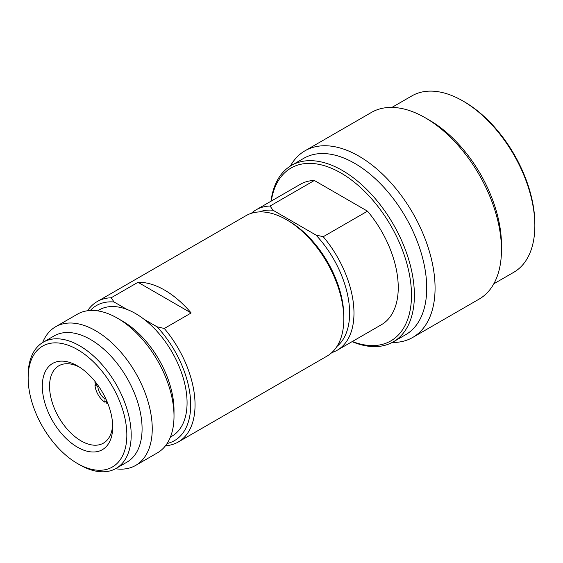 <?xml version="1.0" encoding="UTF-8"?>
<svg xmlns="http://www.w3.org/2000/svg" width="563" height="563" viewBox="0 0 563 563"><rect width="100%" height="100%" fill="white"/><g stroke="black" fill="none" stroke-linecap="round" stroke-linejoin="round"><path stroke-width="0.84" d="M336.97 346.414A77.997 45.033 -120 0 0 315.949 235.038L323.225 236.72A81.072 46.806 60 0 1 353.979 313.134A81.072 46.806 60 0 1 337.188 350.249A81.072 46.806 60 0 1 331.783 352.628M323.225 236.72L367.491 211.167A81.072 46.806 60 0 1 398.245 287.58A81.072 46.806 60 0 1 381.454 324.689L337.188 350.249M271.275 201.068A99.806 57.623 60 0 1 346.653 176.571A99.806 57.623 60 0 1 411.483 295.223A99.806 57.623 60 0 1 352.347 341.495M271 201.23A101.854 58.805 60 0 1 291.437 165.431A101.854 58.805 60 0 1 369.926 192.722A101.854 58.805 60 0 1 414.389 295.223A101.854 58.805 60 0 1 393.291 341.854A101.854 58.805 60 0 1 352.072 341.65M304.998 150.793A107.758 62.212 -120 0 1 388.034 179.66A107.758 62.212 -120 0 1 435.072 288.101A107.758 62.212 60 0 1 412.749 337.427L479.148 299.094A107.758 62.212 60 0 0 501.471 249.768L501.471 244.947A101.854 58.805 -120 0 0 429.449 120.201L425.276 117.794A107.758 62.212 -120 0 0 371.397 112.452L304.998 150.793A107.758 62.212 -120 0 0 290.339 166.092M391.932 107.413L411.898 95.886A101.854 58.805 60 0 1 462.828 100.932A101.854 58.805 60 0 1 534.85 225.679A101.854 58.805 60 0 1 513.752 272.302L493.786 283.829M462.828 100.932L464.278 101.769A99.806 57.623 60 0 1 534.85 223.997L534.85 225.679M501.471 249.768A107.758 62.212 -120 0 0 425.276 117.794M412.749 337.427A107.758 62.212 60 0 1 392.172 342.473M291.437 165.431L303.774 158.309A101.854 58.805 -120 0 1 382.263 185.6A101.854 58.805 -120 0 1 426.726 288.101A101.854 58.805 60 0 1 405.627 334.732L393.291 341.854M251.351 213.307A81.072 46.806 60 0 1 256.109 209.823L300.375 184.27A81.072 46.806 60 0 1 314.344 180.484L367.491 211.167M256.109 209.823A81.072 46.806 60 0 1 270.071 206.037L314.344 180.484M270.071 206.037L272.992 210.238A77.997 45.033 -120 0 0 259.325 211.927M272.992 210.238L315.949 235.038M165.515 445.734A81.072 46.806 -120 0 0 178.26 442.004L327.026 356.112A81.072 46.806 -120 0 0 343.817 319.003L343.817 316.483A77.997 45.033 -120 0 0 288.664 220.963L286.49 219.704A81.072 46.806 -120 0 0 245.954 215.692L97.188 301.578A81.072 46.806 -120 0 0 87.582 310.748M343.817 319.003A81.072 46.806 -120 0 0 286.49 219.704L288.664 220.963M77.497 349.581A69.784 40.29 -120 0 0 28.15 378.076L28.15 375.556A72.866 42.07 -120 0 1 43.238 342.205A72.866 42.07 -120 0 1 79.672 345.809A72.866 42.07 -120 0 1 131.193 435.051A72.866 42.07 -120 0 1 116.105 468.409A72.866 42.07 -120 0 1 79.672 464.799L77.497 463.539A69.784 40.29 -120 0 0 126.844 435.051A69.784 40.29 -120 0 0 77.497 349.581M191.153 312.972A81.072 46.806 -120 0 0 138.005 282.288L191.153 312.972L164.297 328.475A81.072 46.806 -120 0 1 195.051 404.888A81.072 46.806 -120 0 1 178.26 442.004M138.005 282.288L111.15 297.792A81.072 46.806 -120 0 0 97.188 301.578M106.738 401.088L104.852 402.2L105.154 397.401M99.257 387.189L94.95 385.05L96.864 383.973M95.126 381.573A15.391 8.888 -120 0 0 94.95 382.875L97.075 384.1M94.95 385.05A15.391 8.888 -120 0 0 104.852 402.2M107.955 403.791A15.391 8.888 -120 0 1 106.738 403.291L106.738 400.835M79.362 367.055A44.639 25.771 -120 0 0 59.361 365.5A44.639 25.771 -120 0 0 49.558 386.246A44.639 25.771 60 0 0 69.404 431.547A44.639 25.771 60 0 0 103.986 442.8A44.639 25.771 60 0 0 112.642 424.699M42.302 386.246A49.776 28.734 -120 0 0 77.497 447.205A49.776 28.734 -120 0 0 112.691 426.881A49.776 28.734 -120 0 0 77.497 365.922A49.776 28.734 -120 0 0 42.302 386.246M43.238 342.205L54.125 335.921A72.866 42.07 -120 0 1 110.278 355.443A72.866 42.07 -120 0 1 142.08 428.767A72.866 42.07 60 0 1 126.992 462.124L116.105 468.409M28.15 378.076A69.784 40.29 -120 0 0 77.497 463.539M174.009 416.198A80.045 46.215 -120 0 0 117.407 318.158L122.488 321.093A72.866 42.07 -120 0 1 174.009 410.336L174.009 416.198A80.045 46.215 60 0 1 157.429 452.842L135.662 465.411A80.045 46.215 60 0 0 152.242 428.767A80.045 46.215 -120 0 0 117.301 348.208A80.045 46.215 -120 0 0 55.61 326.765A80.045 46.215 -120 0 0 42.626 342.571M135.662 465.411A80.045 46.215 60 0 1 115.478 468.754M117.407 318.158A80.045 46.215 -120 0 0 77.384 314.196L55.61 326.765M111.15 297.792L114.071 301.993L126.935 309.418A72.866 42.07 -120 0 1 144.163 319.362A72.866 42.07 -120 0 1 187.071 402.791A72.866 42.07 60 0 1 171.982 436.149L170.413 437.057M126.935 309.418A72.866 42.07 -120 0 0 99.116 309.946L97.547 310.846M167.105 443.489A77.997 45.033 -120 0 0 190.4 398.062A77.997 45.033 -120 0 0 157.028 326.793L164.297 328.475M144.163 319.362L157.028 326.793M114.071 301.993A77.997 45.033 -120 0 0 90.319 310.494M104.852 398.885A11.351 6.552 60 0 1 97.828 386.711"/></g></svg>
